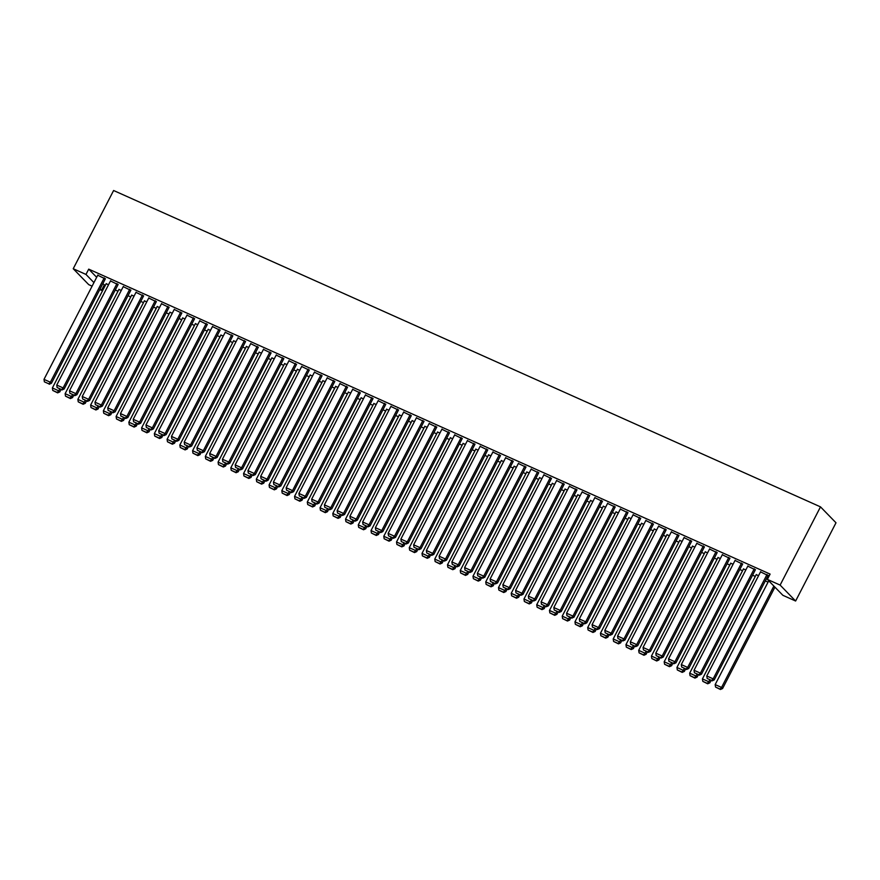 <?xml version="1.0" encoding="UTF-8"?>
<svg xmlns="http://www.w3.org/2000/svg" width="880" height="880" viewBox="0 0 880 880"><rect width="100%" height="100%" fill="white"/><g stroke="black" fill="none" stroke-linecap="round" stroke-linejoin="round"><path stroke-width="1.32" d="M102.85 283.646L105.259 285.516M115.269 289.993L118.008 291.225M128.007 295.702L130.746 296.923M140.756 301.4L143.495 302.632M153.505 307.109L156.244 308.33M166.243 312.818L168.993 314.039M178.992 318.516L181.731 319.748M191.741 324.225L194.48 325.446M204.49 329.923L207.229 331.155M217.228 335.632L219.967 336.853M229.977 341.33L232.716 342.562M242.726 347.039L245.465 348.26M255.464 352.748L258.214 353.969M268.213 358.446L270.952 359.678M280.962 364.155L283.701 365.376M293.711 369.853L296.45 371.085M306.449 375.562L309.199 376.783M319.198 381.26L321.937 382.492M331.947 386.969L334.686 388.201M344.696 392.678L347.435 393.899M357.434 398.376L360.173 399.608M370.183 404.085L372.922 405.306M382.932 409.783L385.671 411.015M395.67 415.492L398.42 416.713M408.419 421.19L411.158 422.422M421.168 426.899L423.907 428.131M433.917 432.608L436.656 433.829M446.655 438.306L449.394 439.538M459.404 444.015L462.143 445.236M472.153 449.713L474.892 450.945M484.891 455.422L487.641 456.643M497.64 461.131L500.379 462.352M510.389 466.829L513.128 468.061M523.138 472.538L525.877 473.759M535.876 478.236L538.615 479.468M548.625 483.945L551.364 485.166M561.374 489.643L564.113 490.875M574.112 495.352L576.862 496.573M586.861 501.061L589.6 502.282M599.61 506.759L602.349 507.991M612.359 512.468L615.098 513.689M625.097 518.166L627.847 519.398M637.846 523.875L640.585 525.096M650.595 529.573L653.334 530.805M663.344 535.282L666.083 536.514M676.082 540.991L678.821 542.212M688.831 546.689L691.57 547.921M701.58 552.398L704.319 553.619M714.318 558.096L717.068 559.328M727.067 563.805L729.806 565.026M739.816 569.503L742.555 570.735M752.565 575.212L755.304 576.444M765.303 580.921L768.042 582.142M104.214 285.054L101.486 290.356L99.781 289.597M92.103 286.165L88.737 284.647L73.227 268.73L85.976 274.439L93.94 282.612M96.679 277.31L88.715 269.137L770.11 574.09L767.371 579.392L782.881 595.309L795.619 601.018L836 522.786L820.501 506.869L113.608 190.509L73.227 268.73M118.877 289.542L121.33 290.345M118.041 284.625L110.495 280.94M144.364 300.949L146.817 301.752M143.528 296.032L135.982 292.347M169.851 312.356L172.315 313.159M169.026 307.439L161.48 303.754M195.349 323.763L197.802 324.566M194.513 318.846L186.967 315.161M220.836 335.17L223.3 335.973M220 330.253L212.465 326.568M246.334 346.588L248.787 347.391M245.498 341.671L237.952 337.975M271.821 357.995L274.274 358.798M270.985 353.078L263.439 349.393M297.319 369.402L299.772 370.205M296.483 364.485L288.937 360.8M322.806 380.809L325.259 381.612M321.97 375.892L314.424 372.207M348.304 392.216L350.757 393.019M347.468 387.299L339.922 383.614M373.791 403.623L376.244 404.426M372.955 398.706L365.409 395.021M399.278 415.041L401.742 415.833M398.453 410.113L390.907 406.428M424.776 426.448L427.229 427.251M423.94 421.531L416.394 417.835M450.263 437.855L452.716 438.658M449.427 432.938L441.881 429.253M475.761 449.262L478.214 450.065M474.925 444.345L467.379 440.66M501.248 460.669L503.701 461.472M500.412 455.752L492.866 452.067M526.746 472.076L529.199 472.879M525.91 467.159L518.364 463.474M552.233 483.483L554.686 484.286M551.397 478.566L543.851 474.881M577.731 494.901L580.184 495.704M576.895 489.984L569.349 486.288M603.218 506.308L605.671 507.111M602.382 501.391L594.836 497.706M628.705 517.715L631.169 518.518M627.869 512.798L620.334 509.113M654.203 529.122L656.656 529.925M653.367 524.205L645.821 520.52M679.69 540.529L682.143 541.332M678.854 535.612L671.308 531.927M705.188 551.936L707.641 552.739M704.352 547.019L696.806 543.334M730.675 563.354L733.128 564.146M729.839 558.426L722.293 554.741M756.173 574.761L758.626 575.564M755.337 569.844L747.791 566.148M768.075 575.542L760.529 571.857M742.588 564.135L735.042 560.45M743.424 569.052L745.877 569.855M717.101 552.728L709.555 549.043M717.926 557.645L720.39 558.448M691.603 541.321L684.057 537.636M692.439 546.238L694.892 547.041M666.116 529.914L658.57 526.218M666.952 534.831L669.405 535.634M640.618 518.496L633.072 514.811M641.454 523.424L643.907 524.216M615.131 507.089L607.585 503.404M615.967 512.006L618.42 512.809M589.633 495.682L582.087 491.997M590.469 500.599L592.922 501.402M564.146 484.275L556.6 480.59M564.982 489.192L567.435 489.995M538.648 472.868L531.113 469.183M539.484 477.785L541.948 478.588M513.161 461.461L505.615 457.765M513.997 466.378L516.45 467.181M487.674 450.043L480.128 446.358M488.499 454.971L490.963 455.763M462.176 438.636L454.63 434.951M463.012 443.553L465.465 444.356M436.689 427.229L429.143 423.544M437.525 432.146L439.978 432.949M411.191 415.822L403.645 412.137M412.027 420.739L414.48 421.542M385.704 404.415L378.158 400.73M386.54 409.332L388.993 410.135M360.206 393.008L352.66 389.323M361.042 397.925L363.495 398.728M334.719 381.601L327.173 377.905M335.555 386.518L338.008 387.321M309.221 370.183L301.686 366.498M310.057 375.111L312.521 375.903M283.734 358.776L276.188 355.091M284.57 363.693L287.023 364.496M258.247 347.369L250.701 343.684M259.083 352.286L261.536 353.089M232.749 335.962L225.203 332.277M233.585 340.879L236.038 341.682M207.262 324.555L199.716 320.87M208.098 329.472L210.551 330.275M181.764 313.148L174.218 309.452M182.6 318.065L185.053 318.868M156.277 301.73L148.731 298.045M157.113 306.658L159.566 307.45M130.779 290.323L123.233 286.638M131.615 295.24L134.068 296.043M105.292 278.916L97.746 275.231M106.128 283.833L108.581 284.636M100.111 288.948L101.486 290.356M88.715 269.137L85.976 274.439M767.371 579.392L780.12 585.09L820.501 506.869M795.619 601.018L780.12 585.09M767.03 574.464L713.163 678.843L714.208 679.921L768.207 575.3M760.661 571.615L706.783 675.994L713.163 678.843L711.634 680.46L707.168 678.469L711.634 680.46M714.208 679.921L712.052 680.889M707.168 678.469L706.783 675.994M773.872 586.058L721.545 687.445L715.165 684.596L768.746 580.8M720.005 689.062L715.55 687.071L720.434 689.491L720.005 689.062L721.545 687.445L722.59 688.523L774.917 587.136M715.165 684.596L715.55 687.071M720.434 689.491L722.59 688.523M754.281 568.766L700.414 673.134L701.459 674.212L755.458 569.602M747.912 565.917L694.045 670.285L700.414 673.134L698.885 674.751L694.419 672.76L698.885 674.751M701.459 674.212L699.303 675.191M694.419 672.76L694.045 670.285M741.543 563.057L687.665 667.436L688.721 668.503L742.709 563.893M735.163 560.208L681.296 664.576L687.665 667.436L686.136 669.053L681.681 667.051L686.136 669.053M688.721 668.503L686.554 669.482M681.681 667.051L681.296 664.576M709.764 679.866L708.796 681.747L702.427 678.887L756.294 574.519M707.267 683.364L702.801 681.362L707.685 683.793L707.267 683.364L708.796 681.747L709.841 682.814L711.062 680.449M702.427 678.887L702.801 681.362M707.685 683.793L709.841 682.814M697.015 674.168L696.047 676.038L689.678 673.189L743.545 568.81M694.518 677.655L690.052 675.664L694.936 678.084L694.518 677.655L696.047 676.038L697.092 677.116L698.324 674.751M689.678 673.189L690.052 675.664M694.936 678.084L697.092 677.116M728.794 557.359L674.927 661.727L675.972 662.805L729.971 558.184M722.425 554.499L668.547 658.878L674.927 661.727L673.387 663.344L668.932 661.353L673.387 663.344M675.972 662.805L673.816 663.773M668.932 661.353L668.547 658.878M716.045 551.65L662.178 656.029L663.223 657.096L717.222 552.486M709.676 548.801L655.809 653.169L662.178 656.029L660.649 657.646L656.183 655.644L660.649 657.646M663.223 657.096L661.067 658.075M656.183 655.644L655.809 653.169M684.266 668.459L683.298 670.329L676.929 667.48L730.796 563.112M681.769 671.957L677.314 669.955L682.187 672.386L681.769 671.957L683.298 670.329L684.354 671.407L685.575 669.042M676.929 667.48L677.314 669.955M682.187 672.386L684.354 671.407M671.528 662.75L670.56 664.631L664.18 661.782L718.058 557.403M669.031 666.248L664.565 664.246L669.449 666.677L669.031 666.248L670.56 664.631L671.605 665.709L672.826 663.333M664.18 661.782L664.565 664.246M669.449 666.677L671.605 665.709M703.307 545.941L649.429 650.32L650.474 651.398L704.473 546.777M696.927 543.092L643.06 647.471L649.429 650.32L647.9 651.937L643.434 649.946L647.9 651.937M650.474 651.398L648.318 652.366M643.434 649.946L643.06 647.471M658.779 657.052L657.811 658.922L651.442 656.073L705.309 551.694M656.282 660.539L651.816 658.548L656.7 660.979L656.282 660.539L657.811 658.922L658.856 660L660.077 657.635M651.442 656.073L651.816 658.548M656.7 660.979L658.856 660M690.558 540.243L636.68 644.611L637.736 645.689L691.724 541.079M684.178 537.394L630.311 641.762L636.68 644.611L635.151 646.239L630.696 644.237L635.151 646.239M637.736 645.689L635.569 646.668M630.696 644.237L630.311 641.762M646.03 651.343L645.062 653.224L638.693 650.364L692.56 545.996M643.533 654.841L639.078 652.839L643.951 655.27L643.533 654.841L645.062 653.224L646.118 654.291L647.339 651.926M638.693 650.364L639.078 652.839M643.951 655.27L646.118 654.291M677.809 534.534L623.942 638.913L624.987 639.991L678.986 535.37M671.44 531.685L617.562 636.064L623.942 638.913L622.413 640.53L617.947 638.528L622.413 640.53M624.987 639.991L622.831 640.959M617.947 638.528L617.562 636.064M633.292 645.645L632.324 647.515L625.944 644.666L679.822 540.287M630.784 649.132L626.329 647.141L631.202 649.561L630.784 649.132L632.324 647.515L633.369 648.593L634.59 646.228M625.944 644.666L626.329 647.141M631.202 649.561L633.369 648.593M665.06 528.836L611.193 633.204L612.238 634.282L666.237 529.672M658.691 525.976L604.824 630.355L611.193 633.204L609.664 634.821L605.198 632.83L609.664 634.821M612.238 634.282L610.082 635.261M605.198 632.83L604.824 630.355M620.543 639.936L619.575 641.817L613.206 638.957L667.073 534.589M618.046 643.434L613.58 641.432L618.464 643.863L618.046 643.434L619.575 641.817L620.62 642.884L621.841 640.519M613.206 638.957L613.58 641.432M618.464 643.863L620.62 642.884M652.322 523.127L598.444 627.506L599.5 628.573L653.488 523.963M645.942 520.278L592.075 624.646L598.444 627.506L596.915 629.123L592.46 627.121L596.915 629.123M599.5 628.573L597.333 629.552M592.46 627.121L592.075 624.646M607.794 634.238L606.826 636.108L600.457 633.259L654.324 528.88M605.297 637.725L600.831 635.734L605.715 638.154L605.297 637.725L606.826 636.108L607.871 637.186L609.092 634.81M600.457 633.259L600.831 635.734M605.715 638.154L607.871 637.186M639.573 517.429L585.706 621.797L586.751 622.875L640.75 518.254M633.204 514.569L579.326 618.948L585.706 621.797L584.166 623.414L579.711 621.423L584.166 623.414M586.751 622.875L584.584 623.843M579.711 621.423L579.326 618.948M595.045 628.529L594.077 630.399L587.708 627.55L641.575 523.182M592.548 632.027L588.093 630.025L592.966 632.456L592.548 632.027L594.077 630.399L595.133 631.477L596.354 629.112M587.708 627.55L588.093 630.025M592.966 632.456L595.133 631.477M626.824 511.72L572.957 616.099L574.002 617.166L628.001 512.556M620.455 508.871L566.588 613.239L572.957 616.099L571.428 617.716L566.962 615.714L571.428 617.716M574.002 617.166L571.846 618.145M566.962 615.714L566.588 613.239M582.307 622.82L581.339 624.701L574.959 621.852L628.837 517.473M579.799 626.318L575.344 624.316L580.228 626.747L579.799 626.318L581.339 624.701L582.384 625.779L583.605 623.403M574.959 621.852L575.344 624.316M580.228 626.747L582.384 625.779M614.086 506.011L560.208 610.39L561.253 611.468L615.252 506.847M607.706 503.162L553.839 607.541L560.208 610.39L558.679 612.007L554.213 610.016L558.679 612.007M561.253 611.468L559.097 612.436M554.213 610.016L553.839 607.541M569.558 617.122L568.59 618.992L562.221 616.143L616.088 511.764M567.061 620.609L562.595 618.618L567.479 621.038L567.061 620.609L568.59 618.992L569.635 620.07L570.856 617.705M562.221 616.143L562.595 618.618M567.479 621.038L569.635 620.07M601.337 500.313L547.459 604.681L548.515 605.759L602.503 501.149M594.957 497.464L541.09 601.832L547.459 604.681L545.93 606.309L541.475 604.307L545.93 606.309M548.515 605.759L546.348 606.738M541.475 604.307L541.09 601.832M556.809 611.413L555.841 613.294L549.472 610.434L603.339 506.066M554.312 614.911L549.857 612.909L554.73 615.34L554.312 614.911L555.841 613.294L556.886 614.361L558.118 611.996M549.472 610.434L549.857 612.909M554.73 615.34L556.886 614.361M588.588 494.604L534.721 598.983L535.766 600.061L589.765 495.44M582.219 491.755L528.341 596.134L534.721 598.983L533.181 600.6L528.726 598.598L533.181 600.6M535.766 600.061L533.61 601.029M528.726 598.598L528.341 596.134M544.071 605.715L543.103 607.585L536.723 604.736L590.601 500.357M541.563 609.202L537.108 607.211L541.981 609.631L541.563 609.202L543.103 607.585L544.148 608.663L545.369 606.298M536.723 604.736L537.108 607.211M541.981 609.631L544.148 608.663M575.839 488.906L521.972 593.274L523.017 594.352L577.016 489.742M569.47 486.046L515.603 590.425L521.972 593.274L520.443 594.891L515.977 592.9L520.443 594.891M523.017 594.352L520.861 595.32M515.977 592.9L515.603 590.425M531.322 600.006L530.354 601.876L523.974 599.027L577.852 494.659M528.825 603.504L524.359 601.502L529.243 603.933L528.825 603.504L530.354 601.876L531.399 602.954L532.62 600.589M523.974 599.027L524.359 601.502M529.243 603.933L531.399 602.954M563.101 483.197L509.223 587.576L510.268 588.643L564.267 484.033M556.721 480.348L502.854 584.716L509.223 587.576L507.694 589.193L503.239 587.191L507.694 589.193M510.268 588.643L508.112 589.622M503.239 587.191L502.854 584.716M518.573 594.297L517.605 596.178L511.236 593.329L565.103 488.95M516.076 597.795L511.61 595.804L516.494 598.224L516.076 597.795L517.605 596.178L518.65 597.256L519.871 594.88M511.236 593.329L511.61 595.804M516.494 598.224L518.65 597.256M550.352 477.499L496.485 581.867L497.53 582.945L551.518 478.324M543.983 474.639L490.105 579.018L496.485 581.867L494.945 583.484L490.49 581.493L494.945 583.484M497.53 582.945L495.363 583.913M490.49 581.493L490.105 579.018M505.824 588.599L504.856 590.469L498.487 587.62L552.354 483.252M503.327 592.086L498.872 590.095L503.745 592.526L503.327 592.086L504.856 590.469L505.912 591.547L507.133 589.182M498.487 587.62L498.872 590.095M503.745 592.526L505.912 591.547M537.603 471.79L483.736 576.158L484.781 577.236L538.78 472.626M531.234 468.941L477.356 573.309L483.736 576.158L482.207 577.786L477.741 575.784L482.207 577.786M484.781 577.236L482.625 578.215M477.741 575.784L477.356 573.309M493.086 582.89L492.118 584.771L485.738 581.911L539.616 477.543M490.578 586.388L486.123 584.386L491.007 586.817L490.578 586.388L492.118 584.771L493.163 585.849L494.384 583.473M485.738 581.911L486.123 584.386M491.007 586.817L493.163 585.849M524.854 466.081L470.987 570.46L472.032 571.538L526.031 466.917M518.485 463.232L464.618 567.611L470.987 570.46L469.458 572.077L464.992 570.086L469.458 572.077M472.032 571.538L469.876 572.506M464.992 570.086L464.618 567.611M480.337 577.192L479.369 579.062L473 576.213L526.867 471.834M477.84 580.679L473.374 578.688L478.258 581.108L477.84 580.679L479.369 579.062L480.414 580.14L481.635 577.775M473 576.213L473.374 578.688M478.258 581.108L480.414 580.14M512.116 460.383L458.238 564.751L459.294 565.829L513.282 461.219M505.736 457.534L451.869 561.902L458.238 564.751L456.709 566.368L452.254 564.377L456.709 566.368M459.294 565.829L457.127 566.808M452.254 564.377L451.869 561.902M467.588 571.483L466.62 573.364L460.251 570.504L514.118 466.136M465.091 574.981L460.625 572.979L465.509 575.41L465.091 574.981L466.62 573.364L467.665 574.431L468.897 572.066M460.251 570.504L460.625 572.979M465.509 575.41L467.665 574.431M499.367 454.674L445.5 559.053L446.545 560.131L500.544 455.51M492.998 451.825L439.12 556.193L445.5 559.053L443.96 560.67L439.505 558.668L443.96 560.67M446.545 560.131L444.389 561.099M439.505 558.668L439.12 556.193M454.839 565.785L453.882 567.655L447.502 564.806L501.38 460.427M452.342 569.272L447.887 567.281L452.76 569.701L452.342 569.272L453.882 567.655L454.927 568.733L456.148 566.368M447.502 564.806L447.887 567.281M452.76 569.701L454.927 568.733M486.618 448.976L432.751 553.344L433.796 554.422L487.795 449.812M480.249 446.116L426.382 550.495L432.751 553.344L431.222 554.961L426.756 552.97L431.222 554.961M433.796 554.422L431.64 555.39M426.756 552.97L426.382 550.495M442.101 560.076L441.133 561.946L434.753 559.097L488.631 454.729M439.604 563.574L435.138 561.572L440.022 564.003L439.604 563.574L441.133 561.946L442.178 563.024L443.399 560.659M434.753 559.097L435.138 561.572M440.022 564.003L442.178 563.024M473.88 443.267L420.002 547.646L421.047 548.713L475.046 444.103M467.5 440.418L413.633 544.786L420.002 547.646L418.473 549.263L414.007 547.261L418.473 549.263M421.047 548.713L418.891 549.692M414.007 547.261L413.633 544.786M461.131 437.569L407.264 541.937L408.309 543.015L462.297 438.394M454.762 434.709L400.884 539.088L407.264 541.937L405.724 543.554L401.269 541.563L405.724 543.554M408.309 543.015L406.142 543.983M401.269 541.563L400.884 539.088M448.382 431.86L394.515 536.228L395.56 537.306L449.559 432.696M442.013 429.011L388.135 533.379L394.515 536.228L392.986 537.856L388.52 535.854L392.986 537.856M395.56 537.306L393.404 538.285M388.52 535.854L388.135 533.379M435.633 426.151L381.766 530.53L382.811 531.608L436.81 426.987M429.264 423.302L375.397 527.681L381.766 530.53L380.237 532.147L375.771 530.156L380.237 532.147M382.811 531.608L380.655 532.576M375.771 530.156L375.397 527.681M422.895 420.453L369.017 524.821L370.073 525.899L424.061 421.289M416.515 417.604L362.648 521.972L369.017 524.821L367.488 526.438L363.033 524.447L367.488 526.438M370.073 525.899L367.906 526.878M363.033 524.447L362.648 521.972M410.146 414.744L356.279 519.123L357.324 520.19L411.323 415.58M403.777 411.895L349.899 516.263L356.279 519.123L354.739 520.74L350.284 518.738L354.739 520.74M357.324 520.19L355.168 521.169M350.284 518.738L349.899 516.263M397.397 409.046L343.53 513.414L344.575 514.492L398.574 409.871M391.028 406.186L337.161 510.565L343.53 513.414L342.001 515.031L337.535 513.04L342.001 515.031M344.575 514.492L342.419 515.46M337.535 513.04L337.161 510.565M384.659 403.337L330.781 507.716L331.826 508.783L385.825 404.173M378.279 400.488L324.412 504.856L330.781 507.716L329.252 509.333L324.786 507.331L329.252 509.333M331.826 508.783L329.67 509.762M324.786 507.331L324.412 504.856M371.91 397.628L318.032 502.007L319.088 503.085L373.076 398.464M365.53 394.779L311.663 499.158L318.032 502.007L316.503 503.624L312.048 501.633L316.503 503.624M319.088 503.085L316.921 504.053M312.048 501.633L311.663 499.158M359.161 391.93L305.294 496.298L306.339 497.376L360.338 392.766M352.792 389.081L298.914 493.449L305.294 496.298L303.765 497.926L299.299 495.924L303.765 497.926M306.339 497.376L304.183 498.355M299.299 495.924L298.914 493.449M346.412 386.221L292.545 490.6L293.59 491.678L347.589 387.057M340.043 383.372L286.176 487.751L292.545 490.6L291.016 492.217L286.55 490.215L291.016 492.217M293.59 491.678L291.434 492.646M286.55 490.215L286.176 487.751M333.674 380.523L279.796 484.891L280.852 485.969L334.84 381.359M327.294 377.663L273.427 482.042L279.796 484.891L278.267 486.508L273.812 484.517L278.267 486.508M280.852 485.969L278.685 486.948M273.812 484.517L273.427 482.042M320.925 374.814L267.058 479.193L268.103 480.26L322.102 375.65M314.556 371.965L260.678 476.333L267.058 479.193L265.518 480.81L261.063 478.808L265.518 480.81M268.103 480.26L265.936 481.239M261.063 478.808L260.678 476.333M308.176 369.116L254.309 473.484L255.354 474.562L309.353 369.941M301.807 366.256L247.94 470.635L254.309 473.484L252.78 475.101L248.314 473.11L252.78 475.101M255.354 474.562L253.198 475.53M248.314 473.11L247.94 470.635M295.438 363.407L241.56 467.786L242.605 468.853L296.604 364.243M289.058 360.558L235.191 464.926L241.56 467.786L240.031 469.403L235.565 467.401L240.031 469.403M242.605 468.853L240.449 469.832M235.565 467.401L235.191 464.926M282.689 357.698L228.811 462.077L229.867 463.155L283.855 358.534M276.309 354.849L222.442 459.228L228.811 462.077L227.282 463.694L222.827 461.703L227.282 463.694M229.867 463.155L227.7 464.123M222.827 461.703L222.442 459.228M269.94 352L216.073 456.368L217.118 457.446L271.117 352.836M263.571 349.151L209.693 453.519L216.073 456.368L214.544 457.996L210.078 455.994L214.544 457.996M217.118 457.446L214.962 458.425M210.078 455.994L209.693 453.519M257.191 346.291L203.324 450.67L204.369 451.748L258.368 347.127M250.822 343.442L196.955 447.821L203.324 450.67L201.795 452.287L197.329 450.285L201.795 452.287M204.369 451.748L202.213 452.716M197.329 450.285L196.955 447.821M244.453 340.593L190.575 444.961L191.631 446.039L245.619 341.429M238.073 337.733L184.206 442.112L190.575 444.961L189.046 446.578L184.591 444.587L189.046 446.578M191.631 446.039L189.464 447.007M184.591 444.587L184.206 442.112M231.704 334.884L177.837 439.263L178.882 440.33L232.87 335.72M225.335 332.035L171.457 436.403L177.837 439.263L176.297 440.88L171.842 438.878L176.297 440.88M178.882 440.33L176.715 441.309M171.842 438.878L171.457 436.403M218.955 329.186L165.088 433.554L166.133 434.632L220.132 330.011M212.586 326.326L158.708 430.705L165.088 433.554L163.559 435.171L159.093 433.18L163.559 435.171M166.133 434.632L163.977 435.6M159.093 433.18L158.708 430.705M206.206 323.477L152.339 427.845L153.384 428.923L207.383 324.313M199.837 320.628L145.97 424.996L152.339 427.845L150.81 429.473L146.344 427.471L150.81 429.473M153.384 428.923L151.228 429.902M146.344 427.471L145.97 424.996M193.468 317.768L139.59 422.147L140.646 423.225L194.634 318.604M187.088 314.919L133.221 419.298L139.59 422.147L138.061 423.764L133.606 421.773L138.061 423.764M140.646 423.225L138.479 424.193M133.606 421.773L133.221 419.298M180.719 312.07L126.852 416.438L127.897 417.516L181.896 312.906M174.35 309.221L120.472 413.589L126.852 416.438L125.312 418.055L120.857 416.064L125.312 418.055M127.897 417.516L125.741 418.495M120.857 416.064L120.472 413.589M167.97 306.361L114.103 410.74L115.148 411.818L169.147 307.197M161.601 303.512L107.734 407.88L114.103 410.74L112.574 412.357L108.108 410.355L112.574 412.357M115.148 411.818L112.992 412.786M108.108 410.355L107.734 407.88M155.232 300.663L101.354 405.031L102.399 406.109L156.398 301.499M148.852 297.803L94.985 402.182L101.354 405.031L99.825 406.648L95.359 404.657L99.825 406.648M102.399 406.109L100.243 407.077M95.359 404.657L94.985 402.182M429.352 554.367L428.384 556.248L422.015 553.399L475.882 449.02M426.855 557.865L422.389 555.874L427.273 558.294L426.855 557.865L428.384 556.248L429.429 557.326L430.65 554.95M422.015 553.399L422.389 555.874M427.273 558.294L429.429 557.326M416.603 548.669L415.635 550.539L409.266 547.69L463.133 443.322M414.106 552.156L409.651 550.165L414.524 552.596L414.106 552.156L415.635 550.539L416.691 551.617L417.912 549.252M409.266 547.69L409.651 550.165M414.524 552.596L416.691 551.617M403.865 542.96L402.897 544.841L396.517 541.981L450.395 437.613M401.357 546.458L396.902 544.456L401.786 546.887L401.357 546.458L402.897 544.841L403.942 545.919L405.163 543.543M396.517 541.981L396.902 544.456M401.786 546.887L403.942 545.919M391.116 537.262L390.148 539.132L383.779 536.283L437.646 431.904M388.619 540.749L384.153 538.758L389.037 541.178L388.619 540.749L390.148 539.132L391.193 540.21L392.414 537.845M383.779 536.283L384.153 538.758M389.037 541.178L391.193 540.21M378.367 531.553L377.399 533.434L371.03 530.574L424.897 426.206M375.87 535.051L371.404 533.049L376.288 535.48L375.87 535.051L377.399 533.434L378.444 534.501L379.676 532.136M371.03 530.574L371.404 533.049M376.288 535.48L378.444 534.501M365.618 525.855L364.65 527.725L358.281 524.876L412.148 420.497M363.121 529.342L358.666 527.351L363.539 529.771L363.121 529.342L364.65 527.725L365.706 528.803L366.927 526.438M358.281 524.876L358.666 527.351M363.539 529.771L365.706 528.803M352.88 520.146L351.912 522.016L345.532 519.167L399.41 414.799M350.383 523.644L345.917 521.642L350.801 524.073L350.383 523.644L351.912 522.016L352.957 523.094L354.178 520.729M345.532 519.167L345.917 521.642M350.801 524.073L352.957 523.094M340.131 514.437L339.163 516.318L332.794 513.469L386.661 409.09M337.634 517.935L333.168 515.933L338.052 518.364L337.634 517.935L339.163 516.318L340.208 517.396L341.429 515.02M332.794 513.469L333.168 515.933M338.052 518.364L340.208 517.396M327.382 508.739L326.414 510.609L320.045 507.76L373.912 403.381M324.885 512.226L320.43 510.235L325.303 512.666L324.885 512.226L326.414 510.609L327.47 511.687L328.691 509.322M320.045 507.76L320.43 510.235M325.303 512.666L327.47 511.687M314.644 503.03L313.676 504.911L307.296 502.051L361.174 397.683M312.136 506.528L307.681 504.526L312.554 506.957L312.136 506.528L313.676 504.911L314.721 505.978L315.942 503.613M307.296 502.051L307.681 504.526M312.554 506.957L314.721 505.978M301.895 497.332L300.927 499.202L294.558 496.353L348.425 391.974M299.398 500.819L294.932 498.828L299.816 501.248L299.398 500.819L300.927 499.202L301.972 500.28L303.193 497.915M294.558 496.353L294.932 498.828M299.816 501.248L301.972 500.28M289.146 491.623L288.178 493.504L281.809 490.644L335.676 386.276M286.649 495.121L282.183 493.119L287.067 495.55L286.649 495.121L288.178 493.504L289.223 494.571L290.444 492.206M281.809 490.644L282.183 493.119M287.067 495.55L289.223 494.571M276.397 485.925L275.429 487.795L269.06 484.946L322.927 380.567M273.9 489.412L269.445 487.421L274.318 489.841L273.9 489.412L275.429 487.795L276.485 488.873L277.706 486.497M269.06 484.946L269.445 487.421M274.318 489.841L276.485 488.873M263.659 480.216L262.691 482.086L256.311 479.237L310.189 374.869M261.162 483.714L256.696 481.712L261.58 484.143L261.162 483.714L262.691 482.086L263.736 483.164L264.957 480.799M256.311 479.237L256.696 481.712M261.58 484.143L263.736 483.164M250.91 474.507L249.942 476.388L243.573 473.539L297.44 369.16M248.413 478.005L243.947 476.003L248.831 478.434L248.413 478.005L249.942 476.388L250.987 477.466L252.208 475.09M243.573 473.539L243.947 476.003M248.831 478.434L250.987 477.466M238.161 468.809L237.193 470.679L230.824 467.83L284.691 363.451M235.664 472.296L231.209 470.305L236.082 472.725L235.664 472.296L237.193 470.679L238.249 471.757L239.47 469.392M230.824 467.83L231.209 470.305M236.082 472.725L238.249 471.757M225.423 463.1L224.455 464.981L218.075 462.121L271.953 357.753M222.915 466.598L218.46 464.596L223.333 467.027L222.915 466.598L224.455 464.981L225.5 466.048L226.721 463.683M218.075 462.121L218.46 464.596M223.333 467.027L225.5 466.048M212.674 457.402L211.706 459.272L205.326 456.423L259.204 352.044M210.177 460.889L205.711 458.898L210.595 461.318L210.177 460.889L211.706 459.272L212.751 460.35L213.972 457.985M205.326 456.423L205.711 458.898M210.595 461.318L212.751 460.35M199.925 451.693L198.957 453.563L192.588 450.714L246.455 346.346M197.428 455.191L192.962 453.189L197.846 455.62L197.428 455.191L198.957 453.563L200.002 454.641L201.223 452.276M192.588 450.714L192.962 453.189M197.846 455.62L200.002 454.641M187.176 445.984L186.208 447.865L179.839 445.016L233.706 340.637M184.679 449.482L180.224 447.491L185.097 449.911L184.679 449.482L186.208 447.865L187.264 448.943L188.485 446.567M179.839 445.016L180.224 447.491M185.097 449.911L187.264 448.943M174.438 440.286L173.47 442.156L167.09 439.307L220.968 334.939M171.93 443.773L167.475 441.782L172.359 444.213L171.93 443.773L173.47 442.156L174.515 443.234L175.736 440.869M167.09 439.307L167.475 441.782M172.359 444.213L174.515 443.234M161.689 434.577L160.721 436.458L154.352 433.598L208.219 329.23M159.192 438.075L154.726 436.073L159.61 438.504L159.192 438.075L160.721 436.458L161.766 437.536L162.987 435.16M154.352 433.598L154.726 436.073M159.61 438.504L161.766 437.536M148.94 428.879L147.972 430.749L141.603 427.9L195.47 323.521M146.443 432.366L141.977 430.375L146.861 432.795L146.443 432.366L147.972 430.749L149.017 431.827L150.249 429.462M141.603 427.9L141.977 430.375M146.861 432.795L149.017 431.827M136.191 423.17L135.234 425.051L128.854 422.191L182.732 317.823M133.694 426.668L129.239 424.666L134.112 427.097L133.694 426.668L135.234 425.051L136.279 426.118L137.5 423.753M128.854 422.191L129.239 424.666M134.112 427.097L136.279 426.118M123.453 417.472L122.485 419.342L116.105 416.493L169.983 312.114M120.956 420.959L116.49 418.968L121.374 421.388L120.956 420.959L122.485 419.342L123.53 420.42L124.751 418.055M116.105 416.493L116.49 418.968M121.374 421.388L123.53 420.42M110.704 411.763L109.736 413.633L103.367 410.784L157.234 306.416M108.207 415.261L103.741 413.259L108.625 415.69L108.207 415.261L109.736 413.633L110.781 414.711L112.002 412.346M103.367 410.784L103.741 413.259M108.625 415.69L110.781 414.711M142.483 294.954L88.616 399.333L89.661 400.4L143.649 295.79M136.114 292.105L82.236 396.473L88.616 399.333L87.076 400.95L82.621 398.948L87.076 400.95M89.661 400.4L87.494 401.379M82.621 398.948L82.236 396.473M97.955 406.054L96.987 407.935L90.618 405.086L144.485 300.707M95.458 409.552L91.003 407.561L95.876 409.981L95.458 409.552L96.987 407.935L98.043 409.013L99.264 406.637M90.618 405.086L91.003 407.561M95.876 409.981L98.043 409.013M129.734 289.256L75.867 393.624L76.912 394.702L130.911 290.081M123.365 286.396L69.487 390.775L75.867 393.624L74.338 395.241L69.872 393.25L74.338 395.241M76.912 394.702L74.756 395.67M69.872 393.25L69.487 390.775M85.217 400.356L84.249 402.226L77.869 399.377L131.747 295.009M82.709 403.843L78.254 401.852L83.138 404.283L82.709 403.843L84.249 402.226L85.294 403.304L86.515 400.939M77.869 399.377L78.254 401.852M83.138 404.283L85.294 403.304M116.985 283.547L63.118 387.915L64.163 388.993L118.162 284.383M110.616 280.698L56.749 385.066L63.118 387.915L61.589 389.543L57.123 387.541L61.589 389.543M64.163 388.993L62.007 389.972M57.123 387.541L56.749 385.066M72.468 394.647L71.5 396.528L65.131 393.668L118.998 289.3M69.971 398.145L65.505 396.143L70.389 398.574L69.971 398.145L71.5 396.528L72.545 397.606L73.766 395.23M65.131 393.668L65.505 396.143M70.389 398.574L72.545 397.606M104.247 277.838L50.369 382.217L51.425 383.295L105.413 278.674M97.867 274.989L44 379.368L50.369 382.217L48.84 383.834L44.385 381.843L48.84 383.834M51.425 383.295L49.258 384.263M44.385 381.843L44 379.368M59.719 388.949L58.751 390.819L52.382 387.97L106.249 283.591M57.222 392.436L52.756 390.445L57.64 392.865L57.222 392.436L58.751 390.819L59.796 391.897L61.028 389.532M52.382 387.97L52.756 390.445M57.64 392.865L59.796 391.897"/></g></svg>
